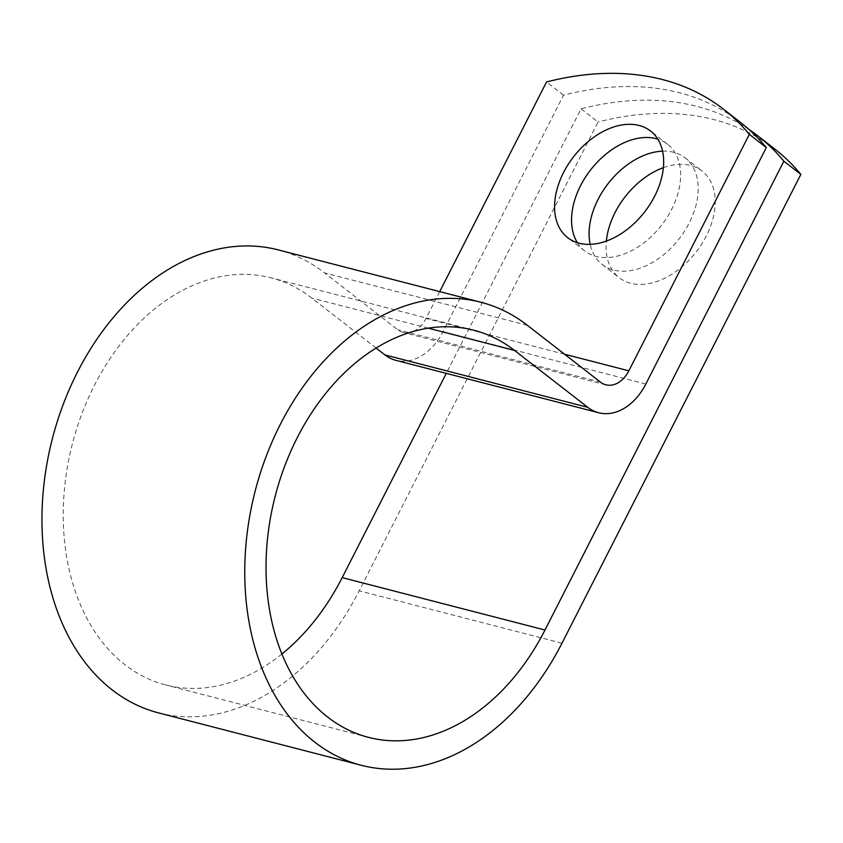 <?xml version="1.0" encoding="UTF-8"?>
<svg xmlns="http://www.w3.org/2000/svg" width="843" height="843" viewBox="0 0 843 843"><rect width="100%" height="100%" fill="white"/><g stroke="black" fill="none" stroke-linecap="round" stroke-linejoin="round"><path stroke-width="0.63" stroke-dasharray="4.21 3.16" d="M663.399 167.652A67.524 44.985 127.8 0 1 690.638 165.502A67.524 44.985 127.8 0 1 702.071 171.055A67.524 44.985 127.8 0 1 701.597 244.259A67.524 44.985 127.8 0 1 630.638 283.248A67.524 44.985 127.8 0 1 619.205 277.695A67.524 44.985 127.8 0 1 606.349 241.077M662.587 151.16A67.524 44.985 127.8 0 1 673.652 152.309A67.524 44.985 127.8 0 1 685.085 157.852A67.524 44.985 127.8 0 1 684.611 231.066A67.524 44.985 127.8 0 1 613.651 270.055A67.524 44.985 127.8 0 1 602.218 264.502A67.524 44.985 127.8 0 1 590.184 244.365M577.381 242.721A67.524 44.985 -52.2 0 0 584.673 250.866A67.524 44.985 -52.2 0 0 596.106 256.42A67.524 44.985 -52.2 0 0 667.055 217.431A67.524 44.985 -52.2 0 0 667.54 144.216A67.524 44.985 -52.2 0 0 657.846 139.169M749.058 129.537A360.467 240.107 -52.2 0 0 581.069 108.8L446.274 373.365M740.512 122.414A360.467 240.107 127.8 0 0 563.524 95.164L443.039 331.626A56.228 40.306 -75.5 0 1 395.852 360.33M439.709 291.625L426.052 318.422A27.398 19.642 -75.5 0 1 403.07 332.416A27.398 19.642 -75.5 0 1 397.748 329.771L324.576 272.911A239.106 171.392 104.5 0 0 278.179 249.876M158.537 712.893A239.106 171.392 104.5 0 0 359.181 590.806L598.056 121.993L581.069 108.8M775.054 149.253A360.467 240.107 -52.2 0 0 598.056 121.993M563.524 95.164L546.538 81.961M376.094 348.043L311.762 298.053A210.276 150.728 104.5 0 0 270.961 277.8A210.276 150.728 104.5 0 0 72.424 443.671A210.276 150.728 104.5 0 0 165.744 684.969A210.276 150.728 104.5 0 0 281.92 653.999M645.833 384.029L443.039 331.626M564.557 354.218L426.052 318.422M561.975 643.209L359.181 590.806M428.244 328.159L311.762 298.053M600.543 382.174L397.748 329.771M527.37 325.314L324.576 272.911M602.218 264.502L619.205 277.695M584.673 250.866L567.687 237.673M473.755 330.203L270.961 277.8M368.539 737.372L165.744 684.969M605.864 384.819L403.07 332.416M667.54 144.216L650.554 131.023M685.085 157.852L702.071 171.055"/><path stroke-width="1.26" d="M606.349 241.077A67.524 44.985 127.8 0 1 663.399 167.652M590.184 244.365A67.524 44.985 127.8 0 1 608.14 183.584A67.524 44.985 127.8 0 1 662.587 151.16M639.12 125.47A67.524 44.985 -52.2 0 0 568.161 164.459A67.524 44.985 -52.2 0 0 567.687 237.673A67.524 44.985 -52.2 0 0 579.12 243.216A67.524 44.985 -52.2 0 0 650.069 204.227A67.524 44.985 -52.2 0 0 650.554 131.023A67.524 44.985 -52.2 0 0 639.12 125.47M657.846 139.169A67.524 44.985 -52.2 0 0 656.096 138.663A67.524 44.985 -52.2 0 0 589.794 170.981A67.524 44.985 -52.2 0 0 577.381 242.721M766.319 147.567L749.332 134.364A360.467 240.107 -52.2 0 0 723.536 109.221L740.512 122.414A360.467 240.107 127.8 0 1 766.319 147.567L645.833 384.029A56.228 40.306 -75.5 0 1 598.646 412.733A56.228 40.306 -75.5 0 1 587.729 407.317L514.557 350.456A210.276 150.728 104.5 0 0 473.755 330.203A210.276 150.728 104.5 0 0 275.218 496.074A210.276 150.728 104.5 0 0 368.539 737.372A210.276 150.728 104.5 0 0 544.989 630.016L783.864 161.203A360.467 240.107 -52.2 0 0 758.068 136.05A360.467 240.107 -52.2 0 0 749.058 129.537M281.92 653.999A210.276 150.728 104.5 0 0 342.195 577.613L446.274 373.365M723.536 109.221A360.467 240.107 -52.2 0 0 546.538 81.961L439.709 291.625M749.332 134.364L628.846 370.825A27.398 19.642 -75.5 0 1 605.864 384.819A27.398 19.642 -75.5 0 1 600.543 382.174L527.37 325.314A239.106 171.392 104.5 0 0 480.974 302.279A239.106 171.392 104.5 0 0 255.208 490.911A239.106 171.392 104.5 0 0 361.32 765.296A239.106 171.392 104.5 0 0 561.975 643.209L800.85 174.396A360.467 240.107 -52.2 0 0 775.054 149.253L758.068 136.05M480.974 302.279L278.179 249.876A239.106 171.392 104.5 0 0 52.414 438.508A239.106 171.392 104.5 0 0 158.537 712.893L361.32 765.296M598.646 412.733L395.852 360.33A56.228 40.306 -75.5 0 1 384.935 354.914L376.094 348.043M800.85 174.396L783.864 161.203M544.989 630.016L342.195 577.613M628.846 370.825L564.557 354.218M514.557 350.456L428.244 328.159M587.729 407.317L384.935 354.914"/></g></svg>

